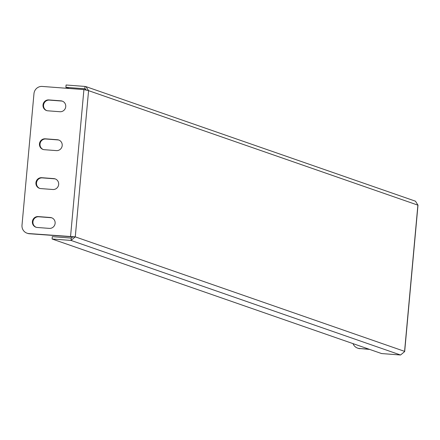 <?xml version="1.0" encoding="UTF-8"?>
<svg xmlns="http://www.w3.org/2000/svg" width="440" height="440" viewBox="0 0 440 440"><rect width="100%" height="100%" fill="white"/><g stroke="black" fill="none" stroke-linecap="round" stroke-linejoin="round"><path stroke-width="0.66" d="M43.252 149.512A5.478 5.308 109.2 0 1 45.821 138.996L57.937 139.915A5.478 5.308 109.2 0 1 58.965 140.102M39.474 143.847A5.478 5.308 109.2 0 1 45.271 138.809L57.392 139.728A5.478 5.308 109.2 0 1 62.095 146.251A5.478 5.308 109.2 0 1 56.403 150.612L44.281 149.694A5.478 5.308 109.2 0 1 39.474 143.847M46.794 110.627A5.478 5.308 109.2 0 1 49.357 100.111L61.479 101.03A5.478 5.308 109.2 0 1 62.502 101.211M43.01 104.962A5.478 5.308 109.2 0 1 48.813 99.918L60.929 100.837A5.478 5.308 109.2 0 1 65.632 107.366A5.478 5.308 109.2 0 1 59.939 111.727L47.817 110.809A5.478 5.308 109.2 0 1 43.01 104.962M39.715 188.397A5.478 5.308 109.2 0 1 42.279 177.887L54.401 178.799A5.478 5.308 109.2 0 1 55.429 178.987M35.931 182.738A5.478 5.308 109.2 0 1 41.734 177.694L53.851 178.613A5.478 5.308 109.2 0 1 58.559 185.136A5.478 5.308 109.2 0 1 52.861 189.503L40.739 188.584A5.478 5.308 109.2 0 1 35.931 182.738M36.174 227.288A5.478 5.308 109.2 0 1 38.742 216.772L50.859 217.69A5.478 5.308 109.2 0 1 51.887 217.872M32.395 221.623A5.478 5.308 109.2 0 1 38.192 216.579L50.314 217.498A5.478 5.308 109.2 0 1 55.017 224.021A5.478 5.308 109.2 0 1 49.324 228.388L37.202 227.469A5.478 5.308 109.2 0 1 32.395 221.623M65.89 87.34L66.099 85.003L85.041 86.438L84.826 88.77L65.89 87.34L69.157 88.473M404.542 351.687L400.543 354.998L71.027 240.427L71.236 238.095L52.3 236.66L52.085 238.997L71.027 240.427L75.273 236.863L28.87 233.563A7.827 7.585 -70.8 0 1 22 225.209L33.974 93.638A7.827 7.585 -70.8 0 1 42.257 86.438L83.919 89.59L88.578 90.651L85.976 86.636L415.481 201.196L417.89 205.046M86.218 89.887L84.826 88.77L85.553 89.023M85.976 86.636L85.041 86.438M72.589 236.841L29.414 233.75A7.827 7.585 109.2 0 1 27.28 233.266M400.543 354.998L381.601 353.562L52.085 238.997M71.236 238.095L73.002 236.693M353.045 343.629A7.827 7.585 -70.8 0 0 359.447 348.497L369.149 349.234M359.447 348.497L369.699 349.421M359.997 348.689A7.827 7.585 109.2 0 1 357.863 348.2M45.271 138.809L45.821 138.996M48.813 99.918L49.357 100.111M41.734 177.694L42.279 177.887M38.192 216.579L38.742 216.772M50.314 217.498L50.859 217.69M53.851 178.613L54.401 178.799M404.575 351.357L417.879 205.145L88.578 90.651L75.273 236.863L404.575 351.357M28.87 233.563L29.414 233.75M83.919 89.59L70.532 236.715L71.082 236.907M60.929 100.837L61.479 101.03M57.392 139.728L57.937 139.915M72.028 236.913L74.003 236.891M404.674 351.533L418 205.101M357.583 348.111L358.132 348.298M27.005 233.173L27.555 233.365"/></g></svg>
